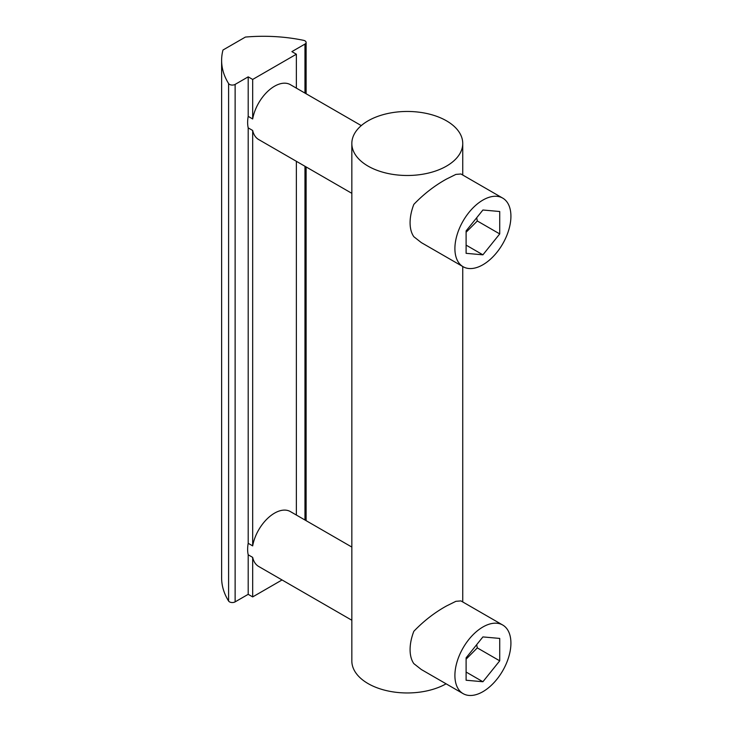 <?xml version="1.0" encoding="UTF-8"?>
<svg xmlns="http://www.w3.org/2000/svg" width="732" height="732" viewBox="0 0 732 732"><rect width="100%" height="100%" fill="white"/><g stroke="black" fill="none" stroke-linecap="round" stroke-linejoin="round"><path stroke-width="1.1" d="M463.109 693.634L421.321 669.515L413.836 663.631A39.61 22.866 120 0 1 413.836 631.295C423.746 620.983 434.634 612.538 446.502 605.968L455.89 601.32L460.931 600.908L502.719 625.027A39.61 22.866 -60 0 1 508.786 656.769A39.61 22.866 -60 0 1 482.91 691.676A39.61 22.866 -60 0 1 463.109 693.634A39.61 22.866 -60 0 1 457.033 661.893A39.61 22.866 -60 0 1 482.91 626.985A39.61 22.866 -60 0 1 502.719 625.027M463.109 266.723L421.321 242.603L413.836 236.72A39.61 22.866 120 0 1 413.836 204.374C423.746 194.062 434.634 185.626 446.502 179.056L455.89 174.408L460.931 173.987L502.719 198.116A39.61 22.866 -60 0 1 508.786 229.857A39.61 22.866 -60 0 1 482.91 264.755A39.61 22.866 -60 0 1 463.109 266.723A39.61 22.866 -60 0 1 457.033 234.981A39.61 22.866 -60 0 1 482.91 200.074A39.61 22.866 -60 0 1 502.719 198.116M446.502 120.835A55.458 32.016 180 0 1 462.743 143.481A55.458 32.016 180 0 1 428.504 173.054A55.458 32.016 180 0 1 368.077 166.118A55.458 32.016 180 0 1 351.836 143.481A55.458 32.016 180 0 1 386.066 113.899A55.458 32.016 180 0 1 446.502 120.835M351.836 143.481L351.836 660.95A55.458 32.016 0 0 0 368.077 683.587A55.458 32.016 0 0 0 446.099 683.816M361.279 125.602L290.366 84.665A31.686 18.291 120 0 0 274.527 86.23A31.686 18.291 120 0 0 252.677 118.968L248.194 116.379A31.686 18.291 120 0 0 248.194 127.88L252.677 130.47A31.686 18.291 120 0 0 258.68 139.547L351.836 193.33M351.836 547.06L290.366 511.577A31.686 18.291 120 0 0 274.527 513.15A31.686 18.291 120 0 0 252.677 545.889L248.194 543.3A31.686 18.291 120 0 0 248.194 554.792L252.677 557.381A31.686 18.291 120 0 0 258.68 566.467L351.836 620.242M304.96 93.092L304.96 44.076A3.962 2.288 0 0 0 306.122 42.465A3.962 2.288 0 0 0 303.496 40.315A118.831 68.607 0 0 0 245.394 37.076L222.986 50.014A118.831 68.607 0 0 0 221.622 60.39L221.622 577.868A118.831 68.607 0 0 0 228.594 601.027A3.962 2.288 0 0 0 229.519 601.869A3.962 2.288 0 0 0 235.128 601.869L248.194 594.329L248.194 554.792M248.194 116.379L248.194 76.851L235.128 84.4A3.962 2.288 180 0 1 229.519 84.4A3.962 2.288 180 0 1 228.594 83.558L228.594 601.027M466.101 232.264L477.31 220.982L476.669 217.77M466.101 659.175L477.31 647.893L476.669 644.682M248.194 543.3L248.194 127.88M296.368 88.133L296.368 54.214L252.677 79.44L252.677 118.968M304.96 44.076L291.894 51.624L296.368 54.214M252.677 130.47L252.677 545.889M296.368 515.044L296.368 161.315M252.677 557.381L252.677 596.909L282.049 579.954M499.718 233.92L482.91 254.828L466.101 253.327L466.101 230.919L482.91 210.011L499.718 211.511L499.718 233.92L477.31 220.982M499.718 660.831L482.91 681.739L466.101 680.238L466.101 657.83L482.91 636.922L499.718 638.423L499.718 660.831L477.31 647.893M248.194 594.329L252.677 596.909M221.622 60.39A118.831 68.607 0 0 0 228.594 83.558M248.194 76.851L252.677 79.44M466.101 245.119L482.91 254.828M466.101 672.04L482.91 681.739M235.128 84.4L235.128 601.869M304.96 520.004L304.96 166.274M462.743 143.481L462.743 175.03M462.743 266.512L462.743 601.951M306.122 520.672L306.122 166.942M306.122 93.76L306.122 42.465"/></g></svg>
